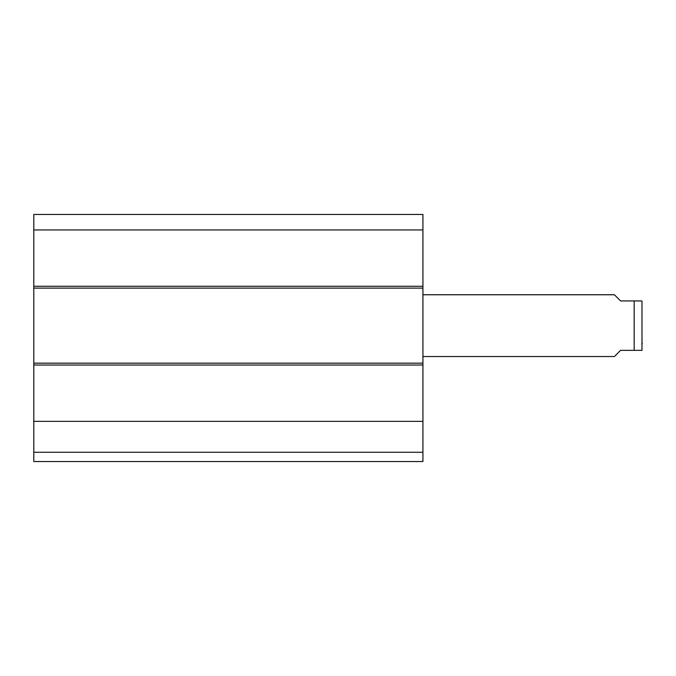 <?xml version="1.0" encoding="UTF-8"?>
<svg xmlns="http://www.w3.org/2000/svg" width="676" height="676" viewBox="0 0 676 676"><rect width="100%" height="100%" fill="white"/><g stroke="black" fill="none" stroke-linecap="round" stroke-linejoin="round"><path stroke-width="1.01" d="M33.8 452.269L33.8 461.531L422.931 461.531L422.931 214.469L33.8 214.469L33.8 452.269L422.931 452.269M33.8 421.351L422.931 421.351M33.8 363.173L422.931 363.173M33.8 288.12L422.931 288.12M33.8 229.95L422.931 229.95M33.8 214.469L422.931 214.469L33.8 214.469M422.931 356.531L614.408 356.531L620.585 350.354L641.98 350.354L634.173 350.354L641.98 350.354L634.173 350.354L634.173 300.938L620.585 300.938L614.408 294.761L422.931 294.761M634.173 300.938L641.98 300.938L634.173 300.938M641.98 350.354L641.98 300.938M642.2 343.095L642.2 343.932M33.8 365.023L422.931 365.023M33.8 286.269L422.931 286.269"/></g></svg>
